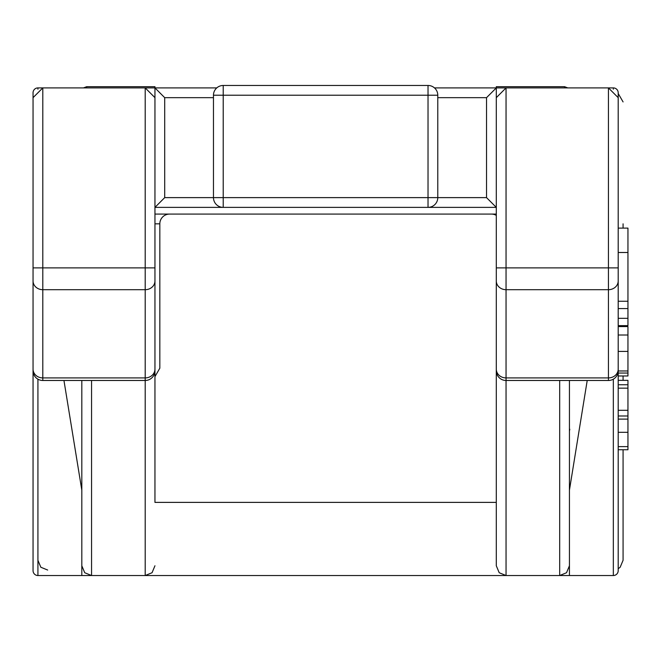 <?xml version="1.0" encoding="UTF-8"?>
<svg xmlns="http://www.w3.org/2000/svg" width="661" height="661" viewBox="0 0 661 661"><rect width="100%" height="100%" fill="white"/><g stroke="black" fill="none" stroke-linecap="round" stroke-linejoin="round"><path stroke-width="0.99" d="M613.325 89.21L613.325 87.905A4.875 4.875 0 0 1 618.2 92.788A4.875 4.875 0 0 0 613.325 87.905L506.045 87.905L506.045 377.91L608.442 377.91L608.442 380.48A9.75 9.75 0 0 0 618.2 370.73L618.2 97.663L618.2 370.73A9.75 9.75 0 0 1 608.442 380.48L506.045 380.48L506.045 575.533L499.204 572.732L496.295 565.775L496.295 207.372L154.955 207.372L154.955 392.295M618.2 92.788L618.2 570.658A4.875 4.875 0 0 1 613.325 575.533L569.435 575.533L569.435 380.48L569.435 490.181L587.216 380.48M434.475 87.905L506.045 87.905L496.295 97.663L496.295 271.142M618.2 331.723L618.2 276.017M613.325 87.905L608.442 87.905L618.2 97.663M496.295 370.73A9.75 9.75 0 0 0 506.045 380.48L506.045 377.91A9.75 8.725 180 0 1 496.295 369.185L496.295 370.73M154.955 271.142L154.955 87.905L216.775 87.905M506.045 87.905L496.295 87.905L496.295 207.372L486.537 197.622L486.537 97.663L496.295 87.905L496.295 86.69L564.56 86.69L567.782 87.905M392.675 207.372L412.175 207.372L392.675 207.372M569.435 575.533L81.815 575.533L81.815 380.48M33.05 369.185L33.05 370.73A9.75 9.75 0 0 0 42.8 380.48L42.8 377.91L145.205 377.91L145.205 289.692L42.8 289.692L42.8 377.91A9.75 8.725 -0 0 1 33.05 369.185L33.05 97.663L42.8 87.905L145.205 87.905L154.955 97.663L154.955 502.385L496.295 502.385L154.955 502.385M33.05 415.835L33.05 280.975A9.75 8.725 180 0 0 42.8 289.692L42.8 267.887L145.205 267.887L145.205 87.905L154.955 87.905L164.705 97.663L164.705 197.622L154.955 207.372M72.057 87.905L91.565 87.905M154.955 370.73A9.75 9.75 0 0 1 145.205 380.48L42.8 380.48M437.78 95.225L437.78 197.622L437.78 95.225L223.22 95.225L223.22 197.622L428.022 197.622L428.022 85.467A9.75 9.75 0 0 1 437.78 95.225M164.705 197.622L223.22 197.622L223.22 207.372A9.75 9.75 0 0 1 213.47 197.622L213.47 95.225A9.75 9.75 0 0 1 223.22 85.467L428.022 85.467M437.78 197.622L428.022 197.622L428.022 207.372A9.75 9.75 0 0 0 437.78 197.622L486.537 197.622M623.075 223.831L623.075 228.111M623.075 325.633L623.075 326.592M496.295 214.081L154.955 214.081M169.588 214.081A9.75 9.75 0 0 0 159.83 223.831L159.83 368.185L154.955 376.638L159.83 368.185M623.075 375.977L623.075 380.356L623.075 375.977M623.075 449.744L623.075 560.288L623.075 449.744M496.295 215.387A9.75 9.75 0 0 0 491.412 214.081M618.2 93.482L623.075 101.926L618.2 93.482M33.05 97.663L33.05 92.788A4.875 4.875 0 0 1 37.925 87.905L42.8 87.905L42.8 267.887L33.05 267.887L33.05 570.658A4.875 4.875 0 0 0 37.925 575.533L81.815 575.533M618.2 228.111L627.95 228.111L627.95 325.633L618.2 325.633M627.95 318.321L618.2 318.321M627.95 308.571L618.2 308.571M627.95 301.259L618.2 301.259M618.2 419.115L627.95 419.115L627.95 449.744L618.2 449.744M627.95 446.621L618.2 446.621M627.95 432.311L618.2 432.311M627.95 419.115L627.95 380.356L618.2 380.356M627.95 415.984L618.2 415.984M627.95 410.291L618.2 410.291M627.95 388.156L618.2 388.156M627.95 384.76L618.2 384.76M618.2 373.044L627.95 373.044L627.95 375.977L618.2 375.977M627.95 373.044L627.95 326.592L618.2 326.592M627.95 370.978L618.2 370.978M627.95 351.421L618.2 351.421M627.95 335.011L618.2 335.011M574.31 87.905L564.56 87.905L564.56 86.69M33.05 92.788A4.875 4.875 0 0 1 37.925 87.905L42.8 87.905M145.205 87.905L154.955 87.905L154.955 86.69L86.69 86.69L86.69 87.905M81.815 490.181L63.952 380.48M506.045 575.533L559.685 575.533L559.685 380.48M91.565 380.48L91.565 575.533L145.205 575.533L145.205 377.91A9.75 8.725 -0 0 0 154.955 369.185M496.295 267.887L608.442 267.887L608.442 289.692L506.045 289.692A9.75 8.725 180 0 1 496.295 280.975M618.2 369.185A9.75 8.725 -0 0 1 608.442 377.91L608.442 289.692A9.75 8.725 180 0 0 618.2 280.975M608.442 87.905L608.442 267.887L618.2 267.887M154.955 280.975A9.75 8.725 -0 0 1 145.205 289.692L145.205 267.887L154.955 267.887M486.537 97.663L437.78 97.663M213.47 97.663L164.705 97.663M213.47 95.225L223.22 95.225L223.22 85.467M154.955 223.831L159.83 223.831M627.95 252.494L618.2 252.494M613.325 575.533L613.325 379.174M37.925 87.905L37.925 89.21M37.925 379.174L37.925 575.533M559.685 575.533L566.527 572.732L569.435 565.775M91.565 575.533L84.724 572.732L81.815 565.775M145.205 575.533L152.047 572.732L154.955 565.775M618.2 568.741L620.167 567.245L623.075 560.288M47.675 570.046L40.833 567.245L37.925 560.288M569.79 429.245L569.435 431.071M86.69 86.69L83.46 87.905"/></g></svg>
